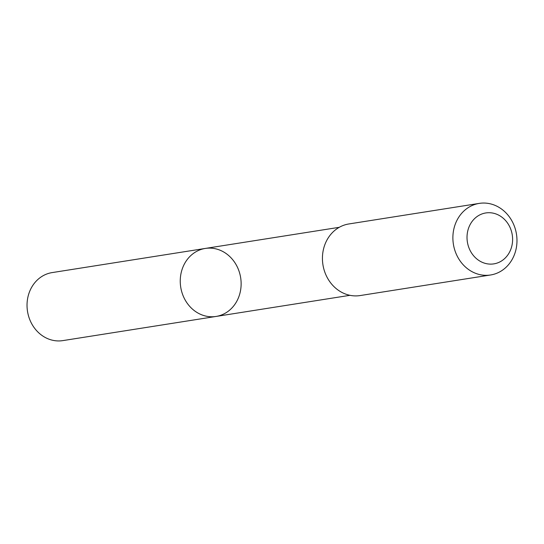 <?xml version="1.0" encoding="UTF-8"?>
<svg xmlns="http://www.w3.org/2000/svg" width="544" height="544" viewBox="0 0 544 544"><rect width="100%" height="100%" fill="white"/><g stroke="black" fill="none" stroke-linecap="round" stroke-linejoin="round"><path stroke-width="0.82" d="M180.418 277.474A34.428 30.342 -99 0 1 205.326 248.431A34.428 30.342 -99 0 1 240.659 277.712A34.428 30.342 -99 0 1 216.056 316.445A34.428 30.342 -99 0 1 180.418 277.474A34.428 30.342 -99 0 1 205.326 248.431L52.115 272.598A34.428 30.342 81 0 0 27.2 301.634A34.428 30.342 81 0 0 62.839 340.612L216.056 316.445A34.428 30.342 -99 0 1 180.418 277.474M479.284 203.388L348.833 223.965A36.244 31.94 81 0 0 322.932 264.738A36.244 31.94 81 0 0 360.128 295.562L490.579 274.985A36.244 31.94 81 0 0 516.8 244.412A36.244 31.94 81 0 0 479.284 203.388A36.244 31.94 81 0 0 453.383 244.161A36.244 31.94 81 0 0 490.579 274.985M512.482 242.134A25.779 22.719 81 0 0 480.57 214.526A25.779 22.719 81 0 0 476.388 258.584A25.779 22.719 81 0 0 512.482 242.134M339.245 227.317L205.326 248.431M349.976 295.317L216.056 316.445"/></g></svg>
